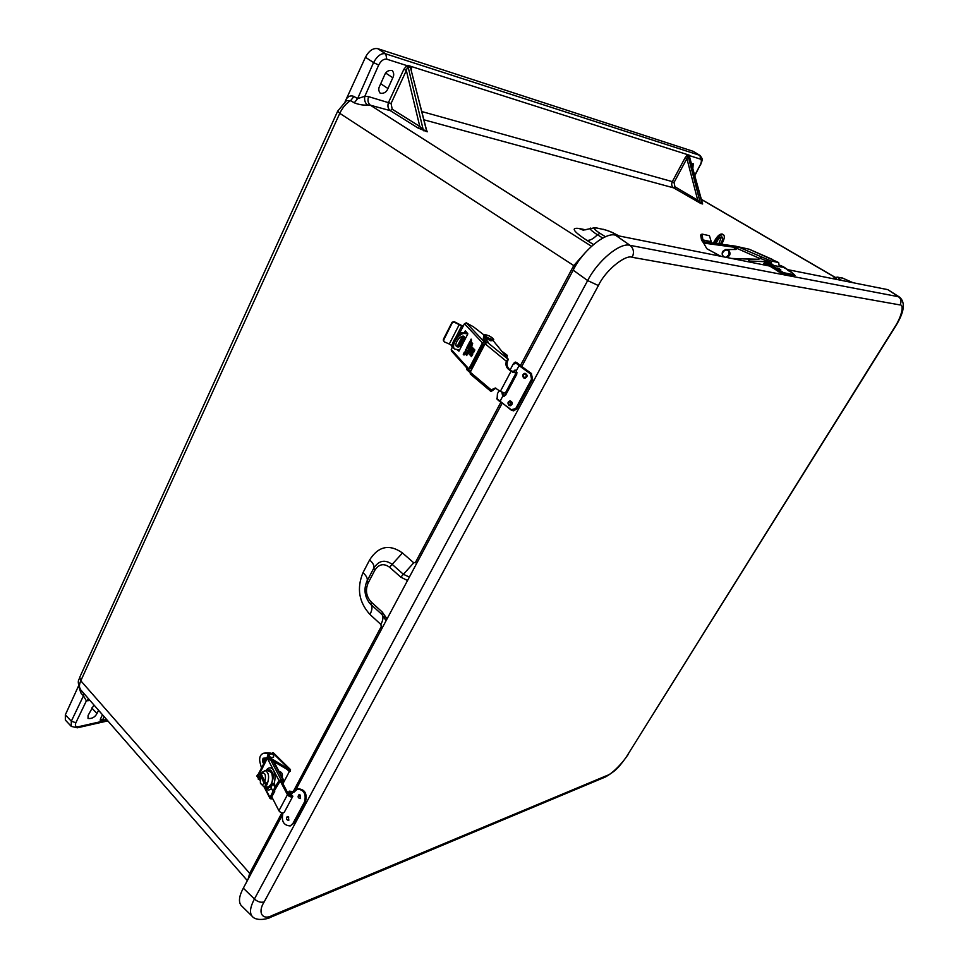 <?xml version="1.0" encoding="UTF-8"?>
<svg xmlns="http://www.w3.org/2000/svg" width="968" height="968" viewBox="0 0 968 968"><rect width="100%" height="100%" fill="white"/><g stroke="black" fill="none" stroke-linecap="round" stroke-linejoin="round"><path stroke-width="1.45" d="M345.14 101.567L365.444 57.257C368.941 50.747 373.031 47.88 377.738 48.654L693.185 151.323L700.045 155.473L700.457 159.127L689.894 155.751L689.712 157.106M71.378 726.496L65.34 720.071L65.34 714.832L78.626 685.731M392.814 77.73L387.962 88.536C386.583 92.105 384.006 93.69 380.255 93.279C378.512 90.931 378.319 88.536 379.65 86.104L384.514 75.214C385.881 71.644 388.446 70.059 392.197 70.446C393.976 72.842 394.17 75.274 392.814 77.73L385.748 73.096M98.567 710.282L97.006 713.501C94.961 717.215 91.972 718.873 88.028 718.486L88.088 715.461L93.932 704.982M691.539 163.882L693.245 163.677L692.834 168.674M80.901 690.039L80.671 689.785C79.001 687.703 79.049 684.703 80.804 680.782L79.739 677.298L337.699 111.126L346.459 100.636L350.622 100.612C346.193 103.237 342.575 107.484 339.768 113.341L337.711 111.102M247.348 880.626L80.671 689.785C76.036 680.177 79.618 679.669 79.715 677.382M81.082 690.257L80.828 692.87L78.807 686.433M90 700.469L86.382 700.844L75.855 722.757C74.718 725.746 75.637 727.053 78.59 726.678L77.307 727.815L71.233 726.363L71.317 721.196L83.454 695.859L80.828 692.87M365.444 57.257L373.563 62.593C377.351 55.708 381.416 52.792 385.772 53.869L699.683 155.303L693.185 151.323M350.622 100.612L353.949 96.461L357.615 98.639L364.839 96.268C364.113 100.031 365.009 102.923 367.513 104.943C363.617 105.427 359.189 104.725 354.252 102.826L350.622 100.612M248.074 879.271L249.671 873.33L80.804 680.782L339.768 113.341L573.782 265.595L585.531 252.333M591.46 246.259L370.381 105.21L367.513 104.943M83.72 693.294L83.454 695.859L86.382 700.844L88.705 698.993M101.652 721.269L100.224 721.777L100.345 719.248L102.572 719.986L100.224 721.777L78.59 726.678M403.862 69.285L406.863 65.594L386.789 59.193C383.679 58.745 380.981 60.694 378.694 65.037L364.839 96.268L368.663 96.667C367.38 100.345 367.949 103.201 370.381 105.21L390.249 110.63C387.878 108.634 387.333 105.839 388.604 102.245L403.862 69.285L406.342 70.507L407.467 67.288L406.863 65.594L408.169 65.497L689.434 155.231L689.567 156.586L689.434 155.231M354.252 102.826L357.615 98.639L373.563 62.593L378.694 65.037M689.639 157.288L701.909 202.602M520.445 365.529L572.717 267.519L573.782 265.595L575.149 266.66M421.963 111.586L672.312 181.633C671.187 184.271 671.623 186.352 673.631 187.865L674.938 186.776L697.722 200.182L700.844 203.498L673.631 187.865L424.069 119.85M426.174 129.252L427.263 131.805L417.861 127.921L390.249 110.63L392.197 109.203L391.072 103.443L368.663 96.667M688.127 154.82L688.054 155.836L689.361 156.247L702.647 203.97L700.844 203.498M293.292 791.497L381.247 626.574L380.884 624.457L369.97 614.474C358.874 602.229 356.551 588.29 363 572.657L369.631 559.915C378.488 546.121 389.439 543.81 402.47 552.958L413.747 562.807L403.402 574.29L409.355 577.097M369.631 559.915C373.212 563.207 374.592 565.965 373.769 568.192C378.766 560.472 384.913 559.202 392.173 564.368L402.47 552.958M369.97 614.474C372.232 610.009 372.583 606.694 370.998 604.552L369.546 603.04C364.718 596.518 363.762 589.439 366.678 581.816L367.066 581.006C367.913 578.743 366.557 575.96 363 572.657M386.087 620.694L381.997 614.559C383.546 616.676 383.183 619.98 380.884 624.457M250.651 874.431L249.671 873.33L281.894 812.866M107.992 721.075L101.809 721.378L107.98 721.063M702.647 203.97L700.263 202.711L688.054 155.836L686.893 158.558L685.163 157.687L687.353 154.953L687.691 156.163M410.565 66.26L410.964 68.401L411.497 67.07L411.364 69.95M407.467 67.288L408.169 65.497M391.072 103.443L406.342 70.507L419.797 126.457L423.258 129.893L408.097 66.877L410.493 67.639L426.561 130.765L423.258 129.893L423.96 130.934M685.163 157.687L672.312 181.633L674.03 182.492L686.893 158.558L697.722 200.182L696.428 201.296M837.03 279.51L835.215 277.429L832.25 278.554M593.444 244.505L586.814 240.342C589.923 240.729 593.444 238.854 597.389 234.728C591.811 231.171 589.5 228.956 590.419 228.109L590.456 228.085M392.197 109.203L419.797 126.457L417.861 127.921M426.706 130.765L411.146 70.24M407.528 580.522L400.812 577.158L403.402 574.29L392.173 564.368L389.596 567.236C383.764 563.061 378.839 564.078 374.81 570.285L373.769 568.192L367.066 581.006L368.094 583.111C365.166 590.202 366.231 596.518 371.252 602.048L370.998 604.552L381.997 614.559L382.275 612.054L371.252 602.048M852.953 282.692L842.341 277.998L838.869 277.429C837.308 277.211 838.227 278.203 841.615 280.418M618.915 235.938C612.938 232.671 608.11 230.59 604.431 229.706L595.247 227.637L604.431 229.706M272.262 915.45L270.132 917.47C270.108 918.124 256.726 922.201 252.14 916.26C249.381 912.848 250.143 907.089 254.427 898.994C257.645 901.849 260.9 902.817 264.179 901.898L598.405 285.56C605.375 270.35 625.643 254.185 632.225 257.306L900.034 304.932C904.596 304.424 901.22 317.419 894.904 326.809L627.542 755.028C623.67 762.058 611.34 774.545 607.347 775.356L272.262 915.45C262.534 920.713 257.222 912.655 264.179 901.898M900.034 304.932C901.692 301.641 901.172 298.906 898.473 296.716L899.695 297.249M598.405 285.56L587.661 280.575C597.825 260.573 620.27 242.121 630.071 245.352C633.641 248.486 634.367 252.466 632.225 257.306M282.16 815.395L243.319 888.176C239.084 896.041 238.358 901.801 241.141 905.455L241.213 905.528M627.542 755.028L895.255 326.748C904.318 312.349 905.745 302.488 899.575 297.152L887.837 289.662L787.758 269.661M770.528 266.224L615.6 235.272C606.125 231.473 582.567 250.676 573.189 270.169L521.776 366.497M502.102 403.341L295.663 790.106M508.902 405.338C507.413 403.257 507.764 401.768 509.942 400.885C512.629 402.422 512.665 404.031 510.075 405.713L508.902 405.338M510.814 401.793L509.954 401.514C508.019 402.761 508.055 403.959 510.051 405.096L510.814 401.793M523.724 377.919C522.103 375.802 522.442 374.277 524.753 373.346C527.427 374.979 527.427 376.6 524.741 378.222L523.724 377.919M525.503 374.205L524.753 373.975C522.756 375.185 522.756 376.395 524.741 377.593C526.447 376.903 526.701 375.778 525.503 374.205M502.658 392.693L504.086 396.481M525.116 373.358C527.778 374.979 527.778 376.6 525.092 378.222M510.293 400.885C512.979 402.41 513.028 404.019 510.426 405.713M513.621 372.075L515.387 370.151M512.604 372.22L514.915 370.079L516.331 370.732L516.779 374.217L505.538 395.283L502.694 396.311L501.896 392.355M502.694 396.311L500.008 401.357L511.273 409.718L515.738 408.556L531.541 379.19L530.5 373.902L519.066 365.614L516.331 370.732M517.541 363.23L516.416 362.504M514.758 362.613L516.694 362.758L512.955 364.549L510.148 369.836L512.992 364.464M497.479 393.673L499.161 390.443L497.431 393.77L497.092 399.239L499.936 401.696M497.02 399.022L496.741 398.308M512.955 364.549L512.943 364.488C514.311 362.395 515.363 361.669 516.101 362.334L516.731 362.589M778.236 268.584L780.765 269.782L778.236 268.584M779.603 268.862L777.74 267.979L779.603 268.862M788.69 270.701L791.074 271.814L788.69 270.701M789.876 270.871L788.109 270.036L789.876 270.871M783.112 273.992L793.954 276.11L782.967 274.004L779.204 271.645L782.822 273.944L766.414 264.107M790.433 271.887L787.904 270.374M780.111 269.842L777.534 268.305M769.04 265.208L764.672 264.337L769.076 265.232L766.293 264.082M779.676 265.462L782.132 267.18L774.146 265.559L770.613 263.538M771.823 264.409L769.862 264.01L783.596 272.698L794.571 274.839L791.038 271.887L794.97 275.396L779.204 271.645L769.161 264.845M763.946 263.865L766.124 263.018L763.861 263.284L764.538 264.337L769.088 265.244L779.119 272.032M764.502 262.921L766.378 262.618L779.918 270.81M506.966 357.204L507.329 355.353L506.337 356.442M459.582 349.92L454.827 349.097C450.277 346.217 458.929 332.52 464.688 333.524L467.834 333.815M456.267 346.06C458.699 346.217 460.962 344.548 463.043 341.063L463.636 336.271M454.827 349.097L453.689 348.226C449.14 345.346 457.779 331.661 463.551 332.653L467.375 333.016M462.377 344.487C460.115 346.762 458.239 347.476 456.727 346.604C453.218 344.281 461.155 333.779 464.301 336.586L465.064 339.284M504.582 354.336L506.966 355.256M467.169 351.517L466.721 352.388L467.859 353.623L468.306 352.751L467.169 351.517M468.306 349.315L469.298 350.852L468.996 350.065L470.133 349.218L468.839 348.274L469.395 348.879L468.209 349.629L469.311 350.815M470.835 347.875L470.085 345.879L469.105 347.766L470.835 347.875M471.912 342.551L471.247 343.894L472.529 343.725L472.19 345.092L472.674 343.398L471.513 344.027L471.912 342.551M471.634 345.927L470.617 344.838L471.222 347.125L472.057 345.213M467.919 350.065L467.241 351.372L467.895 350.513L468.899 351.602L467.919 350.065M465.874 354.022L466.83 355.595L466.08 354.336L467.665 353.986L466.382 353.03L467.363 354.094L465.753 354.373L466.842 355.571M471.174 348.407L471.271 353.272L472.553 348.988L473.618 350.005L473.606 352.558L474.852 349.956L471.9 346.992L471.295 353.272M472.735 354.227L472.529 350.489L472.275 352.86L470.835 354.845L470.303 350.089L468.645 353.477L471.464 356.539L472.735 354.227M472.65 350.489L472.275 352.86M457.017 349.714L458.941 351.154L467.738 334.081L465.39 330.935L464.241 332.726M462.414 336.271L457.368 346.084M463.841 354.53L463.357 353.986L464.083 355.002L465.184 353.005L464.337 352.086L464.737 353.562L463.853 353.042L463.841 354.53M465.487 350.61L465.184 352.425M468.04 344.923L469.081 346.496L468.04 344.923M470.557 340.833L469.891 341.377L470.738 342.285L471.404 341.74L470.557 340.833M471.126 339.102L470.593 340.167L471.561 340.034L471.295 341.087L471.126 339.102M469.407 342.333L469.867 343.519L470.605 342.49L469.843 343.12L469.807 341.656L469.371 342.611M468.391 344.245L468.984 345.237L470.121 344.475L468.935 343.204L469.298 344.717L468.391 344.245M467.677 345.636L468.379 346.834L467.677 345.636M466.77 347.379L467.363 348.383L468.161 347.258L467.314 346.338L467.677 347.851L466.77 347.379M465.971 349.194L465.39 350.21L466.092 349.509L466.467 350.61L466.189 349.182L465.451 349.932M459.074 334.202L464.422 323.76L482.439 342.841L468.863 368.929L451.233 349.472L452.673 346.653M466.842 352.485L467.205 351.553M466.975 352.219L467.943 353.223M468.863 349.92L469.395 348.879M468.839 348.274L469.456 348.891M469.105 347.766L470.642 348.238M469.698 347.597L470.146 346.738M471.948 342.587L471.525 344.451M472.457 343.664L472.021 344.874M471.476 346.229L471.234 347.101M470.521 345.152L471.525 346.241M467.387 351.481L467.955 350.114M467.895 350.513L468.911 351.578M467.363 354.094L465.923 354.034M466.382 353.03L467.411 354.119M472.033 346.931L471.222 348.432M473.618 350.005L473.654 352.449M473.667 350.029L473.062 348.904M471.44 356.526L468.694 353.501L470.303 350.198M471.392 354.772L472.324 352.884M458.058 349.799L459.074 350.912M466.225 331.794L465.681 332.859M463.769 336.574L459.292 345.286M464.337 353.998L464.059 354.687M463.696 353.32L464.386 354.022M464.531 353.719L464.834 353.054M464.192 352.364L464.882 353.078M463.261 354.288L463.974 355.014M467.895 345.213L469.093 346.471M470.436 340.736L469.891 341.377M471.162 339.139L470.823 340.615M471.198 340.918L471.61 340.046M469.807 341.656L469.468 342.345M470.448 342.345L470.012 343.216M469.141 342.805L469.891 343.531M469.008 345.249L468.439 344.281M469.069 344.911L468.972 343.241M467.532 345.915L468.391 346.81M466.624 347.657L467.387 348.383M467.532 348.069L467.798 347.306M467.169 346.617L467.859 347.318M466.14 349.521L466.201 350.731M482.439 342.841L484.303 341.885L466.261 322.828L464.422 323.76M463.515 325.526L462.631 326.264M443.368 340.639L452.225 322.864L454.222 322.162L461.966 326.059M452.709 343.374L451.645 345.455L452.129 347.73M451.233 349.472L451.754 351.094M470.908 370.974L468.923 370.272L468.863 368.929M486.323 342.478L484.303 341.885M471.658 369.546L470.593 368.505L483.334 344.039L485.077 343.797M470.642 347.899L470.23 346.955L470.642 347.899M466.261 322.828L473.388 326.785L484.399 335.303M465.269 352.11L465.342 350.912M469.988 342.043L469.734 342.999L469.94 342.019M498.835 347.282L496.572 344.729M451.645 345.455L449.285 344.015L459.328 324.401M472.771 367.404L471.646 366.485M471.948 365.916L473.34 366.327M470.581 347.875L470.23 346.955M443.356 339.381L452.056 322.308L454.053 321.606L462.946 326.156M469.734 342.999L469.867 341.97M443.513 339.95L444.203 341.813L449.285 344.015M470.254 372.22L485.077 343.785L506.349 361.258C505.514 364.416 506.07 366.945 508.031 368.832L511.019 371.301L500.323 391.423L495.277 387.999L491.199 389.898L470.254 372.22L470.266 373.963L491.091 391.556L491.199 389.898M508.127 359.491L507.232 360.036L507.97 360.156C506.445 363.69 506.833 366.63 509.107 368.989L508.031 368.832M508.164 359.346L487.303 342.261L485.077 343.785M506.349 361.258L507.232 360.036M487.303 342.261L488.368 342.43L484.073 337.106L484.121 335.896M495.846 388.12L491.091 391.556M500.323 391.423L505.284 393.214L506.373 392.826L517.069 372.777L515.992 373.14L511.019 371.301M517.069 372.777L511.455 370.913L509.107 368.989M508.273 359.225L493.075 340.53M470.23 372.281L467.544 368.76M486.432 342.43L483.31 338.558L484.073 337.106M483.734 336.138L483.31 338.558M492.276 340.639L486.481 338.776L484.508 336.549M713.44 252.297L719.502 256.024M721.596 244.263L722.636 242.327C724.536 238.491 724.826 235.974 723.495 234.764L722.406 234.111C720.204 233.542 717.712 235.587 714.928 240.233L713.368 243.137M714.711 243.319L716.017 240.887C718.813 236.24 721.305 234.196 723.495 234.764M718.764 243.876L721.45 236.918M740 260.126L739.612 258.795M716.175 243.525C717.832 239.156 719.817 237.003 722.116 237.039C723.181 238.43 722.551 240.778 720.228 244.081M748.905 259.085L749.764 262.074M740.169 258.819L740.58 260.235M748.361 259.073L749.196 261.965M745.892 248.498L735.353 246.138L704.305 241.903L703.542 243.198L704.172 243.331M707.257 242.315L705.091 242.012M703.567 243.053L734.603 247.3L735.329 246.138L704.305 241.903M734.603 247.3L734.228 249.478M734.833 249.49L735.414 247.626L736.648 247.881M703.579 242.932L701.57 240.258L700.735 235.587L700.953 234.486L702.187 234.123L709.423 235.708L711.613 242.907M704.196 241.649L702.816 239.895L710.996 241.661M703.736 243.222L706.821 248.716L720.821 256.29M736.503 259.424L736.721 258.71M737.326 258.722L737.096 259.545M702.187 234.123L702.816 239.895M700.953 234.486L702.09 234.183M737.87 246.755L749.147 249.199L778.659 262.558L771 260.973L737.87 246.755L735.958 249.502L725.455 249.55M731.626 258.456L757.605 259.255L761.598 257.222M770.601 263.671L769.693 261.989L760.243 258.371M771 260.973L771.895 264.458M779.3 266.599L778.659 262.558M769.221 261.784L749.498 261.154M749.474 261.058L768.979 261.675M732.219 258.565L758.174 259.376L760.715 258.468M290.654 795.914L291.368 795.151L288.767 794.801L281.434 780.874M271.79 796.882L278.929 810.76C280.829 812.951 282.608 813.459 284.277 812.297L284.423 811.813M280.2 780.946L287.448 794.74C289.372 796.918 291.162 797.45 292.82 796.301L291.368 795.151M258.105 778.986L259.376 779.821M273.654 756.637L273.617 757.049C271.113 758.053 269.552 757.254 268.935 754.665C272.117 753.201 273.678 753.987 273.617 757.049M270.072 753.419L263.32 753.334C260.198 754.737 259.073 757.702 259.944 762.24L261.505 767.987M282.922 783.705L289.347 771.581L287.895 770.153M264.651 753.177L263.865 753.225M265.656 752.898L271.076 753.14M269.14 759.626L270.096 757.847L268.063 754.423L267.471 755.585L269.491 758.997L289.42 770.758L289.347 771.581M289.493 770.867L290.219 769.512L290.339 771.278M290.219 769.512L288.464 768.967L287.847 770.117M273.521 752.995L268.063 754.423M258.274 774.206L257.415 774.896L259.557 778.429M270.096 757.847L288.464 768.967M257.415 774.896L256.822 776.046L259.545 779.93M274.767 791.255L271.415 797.584L272.165 797.62M269.261 759.94L269.068 758.718M274.44 790.687L280.272 780.813L282.184 780.91L281.821 781.6M282.015 781.987L283.201 781.539L283.612 780.051L280.95 779.53L270.556 759.638M272.843 798.927L270.762 798.842L270.06 797.62L274.912 787.238L279.014 780.631L280.95 779.53M259.69 777.413L258.843 776.046L258.202 776.566L259.4 776.626M259.497 777.038L259.593 778.054M270.459 759.638L268.281 760.183L268.003 757.75M258.202 776.566L267.749 757.399M275.795 786.73L274.138 783.535C275.469 778.587 275.275 774.255 273.581 770.54C271.875 767.612 269.842 767.043 267.483 768.822L265.922 770.588M264.579 786.766L265.885 788.739C267.616 790.481 269.467 790.408 271.427 788.533M272.879 791.098L270.979 787.444L273.024 783.608L274.912 787.238M267.398 756.673L257.899 774.92L257.996 776.142M268.172 770.722L271.584 772.633C273.521 780.014 272.226 784.83 267.7 787.093L266.829 786.875M273.024 783.608L274.138 783.535M262.231 772.391L265.123 770.54C268.741 772.379 269.515 776.711 267.422 783.56L266.853 784.903L266.236 782.81M266.672 784.891L264.119 783.269C262.752 784.866 261.517 784.842 260.404 783.185L263.816 786.718L266.853 784.903M264.869 781.938L261.166 773.686C265.026 771.895 266.26 774.642 264.869 781.938L267.422 783.56M260.404 783.185L260.344 775.126L261.215 774.049M260.344 775.126L264.119 783.269M279.062 771.435C281.906 771.968 282.946 773.94 282.184 777.352M263.054 758.259C262.376 761.066 262.643 762.82 263.853 763.498L263.054 758.259L266.757 757.908M264.554 762.155L264.579 759.299L265.764 759.807M288.67 816.968L288.476 820.392C286.274 819.739 285.875 818.456 287.266 816.544L288.67 816.968M300.37 795.139L300.141 798.6C297.914 797.922 297.527 796.628 298.967 794.716L300.37 795.139M283.079 812.963L282.862 813.423C281.24 821.3 283.697 825.474 290.243 825.934L292.893 823.526L304.63 801.71C306.312 793.857 303.867 789.658 297.321 789.126L293.776 792.369L292.59 792.018L294.212 792.078M287.786 816.484L288.9 820.114M299.487 794.668L300.576 798.334M290.243 825.934L293.849 823.199L305.586 801.395C307.267 793.542 304.823 789.356 298.277 788.811L297.382 789.101M293.558 791.703L289.226 791.134L289.819 795.224L290.932 795.079L290.509 791.8L292.59 792.018M288.646 794.571L289.601 792.78L290.715 792.647M290.932 795.079L290.485 795.902M279.28 811.293L280.212 812.128M387.962 88.536L380.714 83.72M97.006 713.501L91.718 707.959M65.34 714.832L71.317 721.196L75.855 722.757M377.738 48.654L385.772 53.869L386.789 59.193M346.568 98.627C348.686 95.989 351.142 95.263 353.949 96.461M100.345 719.248L102.463 714.747M694.661 175.402L700.191 165.008C701.667 161.886 701.752 159.926 700.457 159.127M413.747 562.807L415.429 562.456L500.795 402.373M503.965 396.444L505.78 393.044M103.479 721.293L101.277 721.801M701.122 199.311L835.19 277.441L838.01 277.114M694.77 175.825L700.191 165.008M104.133 716.659L102.572 719.986L106.855 719.769M426.755 130.74L427.263 131.805M586.814 240.342C573.262 231.352 570.636 227.395 578.961 228.472L585.894 229.852M572.717 267.519L574.097 268.511M416.591 563.545L415.429 562.456M381.247 626.574L382.36 627.675M251.377 873.088L250.397 871.926M595.223 227.637L583.208 230.142L578.961 228.472M596.3 228.049C592.731 227.613 593.977 229.368 600.003 233.324L597.389 234.728L602.749 238.067M389.596 567.236L400.812 577.158M368.094 583.111L374.81 570.285M382.275 612.054L387.031 618.927M674.03 182.492L674.938 186.776M838.869 277.429L843.176 278.312M605.52 236.773L600.003 233.324M607.347 775.356L605.544 776.929L269.987 917.519M887.837 289.662L898.473 296.716L630.071 245.352L615.6 235.272M573.189 270.169L587.661 280.575L254.427 898.994L243.319 888.176M513.996 371.373L513.064 371.361M516.803 408.702L513.56 410.819M532.424 379.19L516.743 408.823L513.415 410.819L511.237 410.129L513.766 410.807L516.827 408.786L532.618 379.444L531.359 373.466L532.545 379.468L516.392 408.835L515.738 408.556M531.468 373.551L519.925 365.178L531.359 373.466L532.194 379.468L531.541 379.19M520.034 365.263L516.839 362.637M530.5 373.902L531.009 373.466L519.925 365.178M519.562 365.178L519.066 365.614L516.065 363.097M497.08 398.792L511.189 410.069M511.273 409.718L497.092 399.239L497.431 393.77M794.571 274.839L793.954 276.11L783.39 273.799L783.596 272.698M783.475 266.781L787.94 269.794L781.539 266.369M783.439 266.757L780.256 265.438L783.439 266.757M766.644 262.667L769.463 264.349M463.551 332.653L464.688 333.524M502.428 351.759L507.111 355.268M465.027 331.189L465.898 331.455M461.7 325.829L455.868 337.215M491.575 391.132L490.824 391.036M505.284 393.214L515.992 373.14M467.205 368.372L469.286 371.034M493.208 340.216L491.429 340.506C487.194 339.006 484.786 337.396 484.218 335.654L484.327 335.521M467.108 368.614L469.855 371.785M491.587 340.216C487.34 338.715 484.932 337.106 484.363 335.364C484.206 334.396 485.9 334.613 489.445 336.005C493.256 338.534 494.551 339.901 493.317 340.095L491.587 340.216M467.278 369.679L470.146 372.486C466.975 370.2 465.947 368.941 467.012 368.748L467.157 368.457M491.514 339.296C487.473 337.723 485.367 336.368 485.222 335.255C487.206 334.892 489.554 335.775 492.264 337.892C493.559 338.945 493.305 339.417 491.514 339.296M714.928 240.233L716.017 240.887M735.027 248.328L736.37 248.51M734.918 248.982L736.104 249.139M700.735 235.587L701.981 235.224M736.503 248.195L759.759 258.468M767.66 259.509L767.092 260.84M760.461 258.408L760.848 257.5M722.963 256.714C721.281 252.515 722.588 250.119 726.883 249.562L726.992 249.587C729.352 250.373 730.271 252.128 729.751 254.862L727.525 257.633M722.927 256.714C721.208 252.503 722.527 250.119 726.883 249.562C729.231 250.349 730.15 252.103 729.642 254.838L727.404 257.609M723.761 256.883C718.764 251.486 730.332 245.86 728.904 254.644L726.121 257.355M291.416 795.635L292.88 796.144M287.448 794.74L278.929 810.76M272.492 752.729L289.323 769.33M258.819 779.482L259.412 778.345M283.201 781.539L281.894 781.466M273.109 761.199L282.862 779.639M268.281 760.183L279.014 780.631M270.06 797.62L264.482 786.754M266.878 770.637C269.382 769.33 271.064 769.778 271.911 771.992C276.037 774.969 269.503 793.736 265.534 786.815M279.57 772.404L281.555 776.154M264.046 763.123C262.461 759.88 262.921 758.234 265.438 758.174L266.273 758.839M292.772 792.163L291.102 795.285M304.63 801.71L305.586 801.395M292.893 823.526L293.849 823.199M77.307 727.815L106.77 721.136M835.299 277.38L701.086 199.178M700.493 165.044C702.804 158.764 702.889 159.538 700.045 155.473M369.546 603.04L368.723 601.975M366.63 581.913L366.678 581.816C363.714 589.464 364.682 596.554 369.594 603.088M383.679 616.386L386.075 620.718M853.002 282.704L842.402 278.01M619.072 235.962C612.877 232.852 612.853 232.211 603.451 229.307M605.617 776.893C617.015 769.935 618.54 767.709 628.087 754.616M252.14 916.26L241.141 905.455M766.765 262.691L770.613 263.478M766.378 262.618L763.861 263.272M502.235 351.517L507.329 355.353M451.306 350.815L468.923 370.272M493.317 340.095L490.909 340.833C484.653 337.759 482.427 336.029 484.218 335.654L484.363 335.364M772.645 259.533L749.208 249.224M727.561 257.633L729.811 254.862C730.332 252.152 729.388 250.397 726.992 249.587M284.277 812.297L292.82 796.301M263.32 753.334L264.325 753.056M273.412 752.801L290.509 769.657M273.896 761.671L283.612 780.051M269.987 798.431L263.998 786.73M263.816 786.718L268.547 786.96M265.123 770.54L269.878 770.818M261.166 773.686L262.485 772.04M288.016 793.385L289.226 791.134"/></g></svg>
